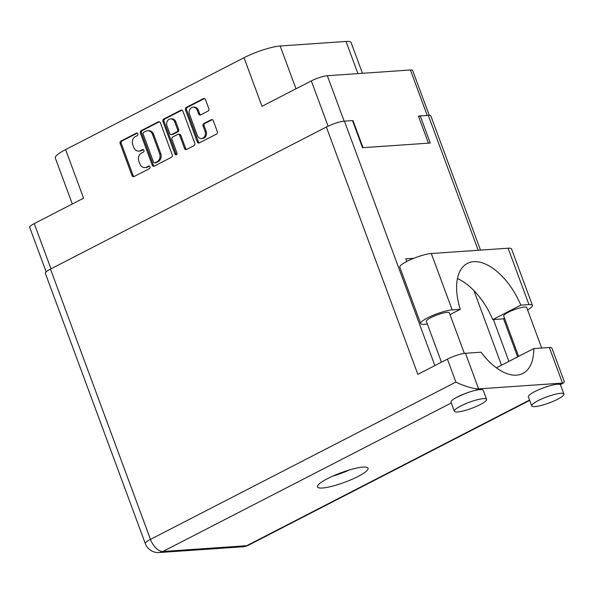 <?xml version="1.0" encoding="UTF-8"?>
<svg xmlns="http://www.w3.org/2000/svg" width="594" height="594" viewBox="0 0 594 594"><rect width="100%" height="100%" fill="white"/><g stroke="black" fill="none" stroke-linecap="round" stroke-linejoin="round"><path stroke-width="0.89" d="M201.537 138.499L202.643 138.424A5.153 4.255 -93.9 0 0 204.039 138.031A5.153 4.255 -93.9 0 0 206.163 131.289L205.056 131.363A5.153 4.255 -93.9 0 1 202.94 138.105A5.153 4.255 -93.9 0 1 201.537 138.499A5.153 4.255 -93.9 0 1 197.305 135.358L189.531 114.345A5.153 4.255 -93.9 0 1 193.05 107.21A5.153 4.255 -93.9 0 1 197.282 110.35L198.582 113.855A1.923 1.589 -93.9 0 0 200.69 114.88L208.011 111.108A1.923 1.589 -93.9 0 0 208.798 108.591L205.487 99.636A1.923 1.589 -93.9 0 0 203.386 98.604L186.278 107.417A1.923 1.589 -93.9 0 0 185.484 109.935L197.29 141.862A1.923 1.589 -93.9 0 0 199.398 142.887L216.506 134.073A1.923 1.589 -93.9 0 0 217.3 131.556L213.298 120.738A1.923 1.589 -93.9 0 0 211.189 119.713L203.868 123.478A1.923 1.589 -93.9 0 0 203.074 126.002L205.056 131.363M176.418 154.722A1.351 1.114 -93.9 0 0 176.975 152.955L171.993 139.479A1.923 1.589 -93.9 0 1 172.78 136.954L177.643 134.452A1.923 1.589 -93.9 0 1 179.744 135.484L184.534 148.426A1.923 1.589 -93.9 0 0 186.642 149.458L193.963 145.686A1.923 1.589 -93.9 0 0 194.758 143.161L182.945 111.241A1.923 1.589 -93.9 0 0 180.843 110.217L163.736 119.023A1.923 1.589 -93.9 0 0 162.942 121.547L174.948 154.002A1.351 1.114 -93.9 0 0 176.418 154.722M172.215 154.774L160.402 122.854A1.923 1.589 -93.9 0 0 158.301 121.822L141.194 130.635A1.923 1.589 -93.9 0 0 140.399 133.153L152.205 165.08A1.923 1.589 -93.9 0 0 154.314 166.105L171.421 157.291A1.923 1.589 -93.9 0 0 172.215 154.774M135.298 136.627L137.288 135.603A1.351 1.114 -93.9 0 0 136.375 133.115L120.968 141.053A1.923 1.589 -93.9 0 0 120.174 143.57L131.987 175.49A1.923 1.589 -93.9 0 0 134.088 176.515L149.495 168.585A1.351 1.114 -93.9 0 0 148.574 166.105L146.584 167.129A6.163 5.086 -93.9 0 1 144.906 167.605A6.163 5.086 -93.9 0 1 139.842 163.84L138.855 161.182A6.163 5.086 -93.9 0 1 141.402 153.118L143.392 152.094A1.351 1.114 -93.9 0 0 142.471 149.606L140.481 150.638A6.163 5.086 -93.9 0 1 138.803 151.106A6.163 5.086 -93.9 0 1 133.739 147.349L132.759 144.691A6.163 5.086 -93.9 0 1 135.298 136.627M328.066 126.18L311.323 80.91L261.991 106.311L244.015 57.715L65.607 149.591L83.583 198.188L34.259 223.596L50.987 268.83M357.907 73.611L346.012 41.454L280.16 45.998L295.998 88.803M346.012 41.454A27.465 5.19 -20.3 0 1 351.099 42.575L362.459 73.3M72.312 203.994L55.316 158.049A27.465 5.19 -20.3 0 1 65.607 149.591M244.015 57.715A27.465 5.19 -20.3 0 1 280.16 45.998M311.323 80.91A12.162 2.302 -20.3 0 1 327.331 75.72L410.417 69.988A12.162 2.302 -20.3 0 1 412.667 70.486L429.262 115.347M352.598 120.849L353.007 120.641L352.539 120.671M353.007 120.641L363.008 147.668M420.062 116.016L418.421 116.127L428.415 143.154M138.803 151.106L139.909 151.032A6.163 5.086 -93.9 0 0 141.587 150.557L140.481 150.638M143.384 149.636L141.587 150.557M144.906 167.605L146.013 167.523A6.163 5.086 -93.9 0 0 147.683 167.055L146.584 167.129M149.48 166.127L147.683 167.055M137.281 133.138L122.074 140.971A1.923 1.589 -93.9 0 0 121.28 143.496L133.086 175.416A1.923 1.589 -93.9 0 0 134.11 176.507M158.301 121.822L159.363 121.755L142.3 130.561A1.923 1.589 -93.9 0 0 141.506 133.078L153.311 164.998A1.923 1.589 -93.9 0 0 154.336 166.09M143.703 132.299A1.351 1.114 -93.9 0 0 143.147 134.058L153.512 162.08A1.351 1.114 -93.9 0 0 154.989 162.801L157.091 161.717A6.163 5.086 -93.9 0 0 159.63 153.653L152.547 134.496A6.163 5.086 -93.9 0 0 147.483 130.739A6.163 5.086 -93.9 0 0 145.805 131.215L143.703 132.299M154.626 162.905L155.725 162.83A1.351 1.114 -93.9 0 0 156.096 162.726L154.989 162.801M147.483 130.739L148.589 130.665A6.163 5.086 -93.9 0 1 153.653 134.422L160.736 153.579A6.163 5.086 -93.9 0 1 158.197 161.642L156.096 162.726M176.596 154.603A1.351 1.114 -93.9 0 1 176.054 153.92L164.048 121.466A1.923 1.589 -93.9 0 1 164.842 118.948L181.927 110.15L180.843 110.217M178.163 134.311L179.269 134.229A1.923 1.589 -93.9 0 1 180.851 135.402L185.64 148.352A1.923 1.589 -93.9 0 0 186.665 149.443M174.777 122.045A5.153 4.255 -93.9 0 0 170.545 118.904A5.153 4.255 -93.9 0 0 167.018 126.039L169.758 133.45A1.923 1.589 -93.9 0 0 171.866 134.474L176.722 131.972A1.923 1.589 -93.9 0 0 177.517 129.455L174.777 122.045L175.883 121.97A5.153 4.255 -93.9 0 0 171.651 118.83L170.545 118.904M171.339 134.623L172.446 134.548A1.923 1.589 -93.9 0 0 172.973 134.4L171.866 134.474M175.883 121.97L178.623 129.373A1.923 1.589 -93.9 0 1 177.829 131.898L172.973 134.4M193.05 107.21L194.156 107.135A5.153 4.255 -93.9 0 1 198.389 110.276L199.688 113.773A1.923 1.589 -93.9 0 0 200.705 114.872M212.273 119.646L204.975 123.403A1.923 1.589 -93.9 0 0 204.18 125.928L206.163 131.289M204.47 98.545L187.385 107.343A1.923 1.589 -93.9 0 0 186.59 109.86L198.396 141.78A1.923 1.589 -93.9 0 0 199.421 142.872M46.161 271.852L29.7 227.346A12.162 2.302 -20.3 0 1 34.259 223.596M450.007 314.62L460.283 309.326L452.168 309.882A18.637 3.527 159.7 0 0 427.635 317.835A18.637 3.527 159.7 0 0 420.656 323.574A18.637 3.527 159.7 0 0 424.109 324.331L427.368 324.109M452.168 309.882L431.311 253.512A18.637 3.527 159.7 0 0 406.786 261.464A18.637 3.527 159.7 0 0 399.807 267.203L420.656 323.574M557.484 399.294A17.167 3.245 159.7 0 0 563.914 394.008A17.167 3.245 159.7 0 0 554.536 394.438A17.167 3.245 159.7 0 0 538.149 400.631A17.167 3.245 159.7 0 0 531.719 405.917A17.167 3.245 159.7 0 0 541.097 405.487A17.167 3.245 159.7 0 0 557.484 399.294M563.914 394.008L560.573 384.971A17.167 3.245 159.7 0 0 559.904 384.437A17.167 3.245 159.7 0 0 534.808 391.594A17.167 3.245 159.7 0 0 528.378 396.881L531.719 405.917M480.145 404.633A17.167 3.245 159.7 0 0 486.575 399.339A17.167 3.245 159.7 0 0 477.19 399.777A17.167 3.245 159.7 0 0 460.803 405.962A17.167 3.245 159.7 0 0 454.373 411.256A17.167 3.245 159.7 0 0 463.758 410.818A17.167 3.245 159.7 0 0 480.145 404.633M486.575 399.339L483.234 390.31A17.167 3.245 159.7 0 0 476.039 390.221A17.167 3.245 159.7 0 0 457.462 396.933A17.167 3.245 159.7 0 0 451.032 402.22L454.373 411.256M327.561 478.616A26.975 5.101 159.7 0 0 317.456 486.924A26.975 5.101 159.7 0 0 332.202 486.241A26.975 5.101 159.7 0 0 357.952 476.514A26.975 5.101 159.7 0 0 368.057 468.206A26.975 5.101 159.7 0 0 353.311 468.881A26.975 5.101 159.7 0 0 327.561 478.616M349.421 469.965A26.975 5.101 -20.3 0 1 332.751 476.128M441.461 362.206L426.358 321.384A12.259 2.317 -20.3 0 1 430.954 317.604A12.259 2.317 -20.3 0 1 442.656 313.179A12.259 2.317 -20.3 0 1 449.361 312.875L464.352 353.408M518.621 356.37L503.705 316.045A12.259 2.317 -20.3 0 1 508.301 312.266A12.259 2.317 -20.3 0 1 520.002 307.848A12.259 2.317 -20.3 0 1 526.7 307.536L541.683 348.032M451.306 402.962L162.882 551.492A13.736 7.306 62.8 0 1 150.468 539.382A13.736 2.599 159.7 0 0 145.322 543.614L45.344 273.322A13.736 2.599 -20.3 0 1 50.49 269.089L150.468 539.382L455.888 382.091C462.978 385.744 475.49 389.471 478.645 388.884L562.503 383.093L549.339 347.505L533.754 348.581L496.829 367.589A54.143 28.802 -117.2 0 1 496.836 368.146M549.339 347.505A13.736 2.599 -20.3 0 1 551.878 348.062L564.3 381.638L563.855 382.788L559.904 384.437M478.207 250.274L428.304 115.37L420.24 115.927L418.651 116.743M428.304 115.37A13.736 2.599 -20.3 0 1 430.843 115.927L480.487 250.119M50.49 269.089L326.366 127.012A13.736 2.599 -20.3 0 1 344.438 121.154L352.509 120.597L362.533 147.698L430.264 143.028L420.24 115.927M406.771 261.471L405.799 258.85L413.803 258.301M493.406 319.55L508.887 361.382M455.888 382.091L447.401 359.147L417.864 374.361L326.366 127.012M473.915 290.615L501.499 365.191M447.401 359.147A13.736 2.599 -20.3 0 1 465.473 353.289L478.645 388.884L476.039 390.221M533.754 348.581A54.143 28.802 62.8 0 1 522.906 373.418A54.143 28.802 62.8 0 1 481.058 352.212L465.473 353.289M465.102 393.562L457.135 397.104M457.439 278.556A53.95 28.698 -117.2 0 1 492.782 319.594L500.898 319.037A18.637 3.527 -20.3 0 0 504.61 318.503M431.311 253.512L508.108 248.21A18.637 3.527 -20.3 0 1 511.553 248.975L532.41 305.346A18.637 3.527 -20.3 0 1 527.583 309.912M492.782 319.594L520.841 305.145L528.957 304.581A18.637 3.527 -20.3 0 1 532.41 305.346M520.841 305.145A53.95 28.698 62.8 0 0 467.396 263.424A53.95 28.698 62.8 0 0 460.283 309.326M327.331 75.72L344.141 121.176M427.235 115.444L410.417 69.988M143.213 149.562L142.471 149.606M149.317 166.053L148.574 166.105M133.086 175.416L131.987 175.49M121.28 143.496L120.174 143.57M122.074 140.971L120.968 141.053M137.117 133.063L136.375 133.115M153.311 164.998L152.205 165.08M141.506 133.078L140.399 133.153M142.3 130.561L141.194 130.635M158.197 161.642L157.091 161.717M160.736 153.579L159.63 153.653M153.653 134.422L152.547 134.496M164.842 118.948L163.736 119.023M185.64 148.352L184.534 148.426M180.851 135.402L179.744 135.484M176.054 153.92L174.948 154.002M164.048 121.466L162.942 121.547M177.829 131.898L176.722 131.972M178.623 129.373L177.517 129.455M199.688 113.773L198.582 113.855M198.389 110.276L197.282 110.35M204.18 125.928L203.074 126.002M204.975 123.403L203.868 123.478M212.251 119.639L211.189 119.713M198.396 141.78L197.29 141.862M186.59 109.86L185.484 109.935M187.385 107.343L186.278 107.417M204.447 98.537L203.386 98.604M145.322 543.614A13.736 13.736 0 0 0 159.147 552.546A13.736 11.338 -93.9 0 0 162.882 551.492L246.748 545.708L529.551 400.066M517.641 356.875L503.519 318.703M344.438 121.154L434.867 365.607M248.351 545.27A13.736 7.306 -117.2 0 1 246.748 545.708A13.736 11.338 -93.9 0 1 243.013 546.762A13.736 13.736 0 0 0 248.351 545.27L529.677 400.393M528.957 304.581L508.108 248.21M560.291 384.622L563.855 382.788M159.147 552.546L243.013 546.762"/></g></svg>
